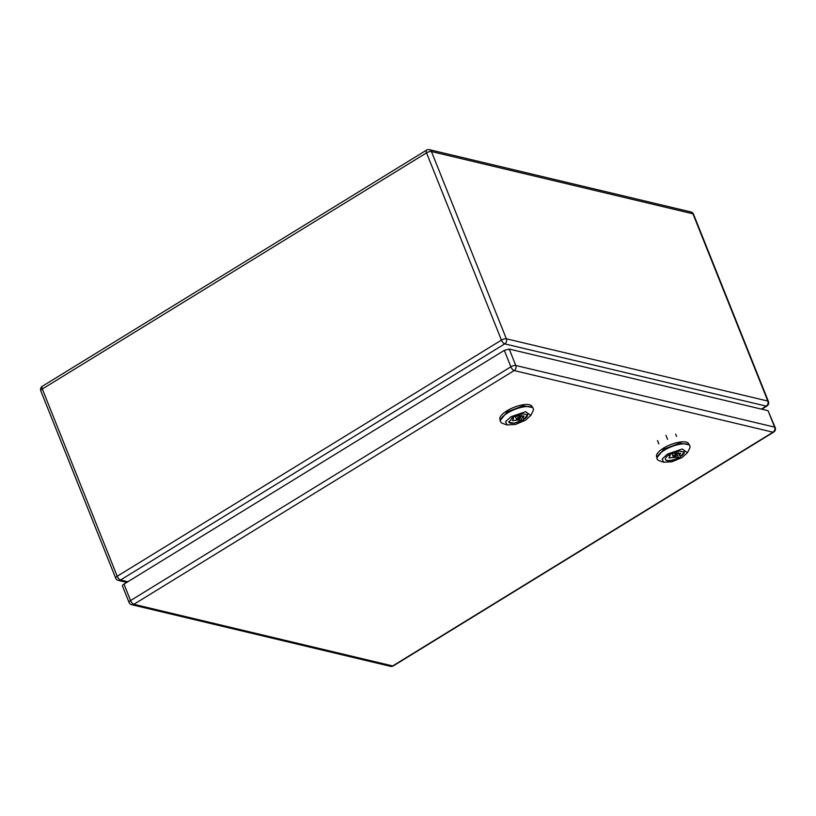 <?xml version="1.0" encoding="UTF-8"?>
<svg xmlns="http://www.w3.org/2000/svg" width="816" height="816" viewBox="0 0 816 816"><rect width="100%" height="100%" fill="white"/><g stroke="black" fill="none" stroke-linecap="round" stroke-linejoin="round"><path stroke-width="1.22" d="M123.991 584.123L130.56 600.556L510.877 366.812L504.308 350.38L123.991 584.123A3.774 1.316 158.2 0 0 122.471 586L129.04 602.432A3.774 3.774 0 0 0 131.672 604.697A3.774 3.172 -76.6 0 0 133.865 604.309A3.774 1.571 -121.6 0 1 130.56 600.556A3.774 1.316 158.2 0 0 129.04 602.432M504.308 350.38L509.225 349.064L768.05 410.693L775.2 427.513A3.774 1.316 158.2 0 0 774.619 427.125L768.05 410.693M523.576 419.75L527.636 414.722L522.077 413.712L512.887 417.211L508.827 422.239L514.376 423.249L523.576 419.75M510.928 416.741L505.583 421.678L506.971 424.922L515.314 424.504L525.524 420.22L530.828 415.375L525.637 411.703L510.928 416.741M506.971 424.922L502.585 423.392A17.615 6.14 -21.8 0 1 500.555 421.739A17.615 6.14 -21.8 0 1 507.623 412.978A17.615 6.14 -21.8 0 1 533.266 408.653A17.615 6.14 -21.8 0 1 532.95 411.244L530.828 415.375M533.266 408.653L532.838 407.561L523.168 405.807L507.185 411.886L500.116 420.638L500.555 421.739M521.618 415.232L522.791 418.169L524.841 418.659A10.067 3.509 158.2 0 0 527.513 414.579A10.067 3.509 158.2 0 0 527.33 414.273M519.925 415.477L521.914 420.454A10.067 3.509 158.2 0 1 508.817 422.056A10.067 3.509 158.2 0 1 508.735 421.709M522.791 418.169L524.005 415.976L514.641 416.231M519.272 418.486L519.863 419.965L521.914 420.454M511.673 418.016L513.539 418.465L512.326 420.648L519.863 419.965M513.009 417.139L513.539 418.465M519.16 418.557A1.887 0.653 158.2 0 0 519.914 417.619A1.887 0.653 158.2 0 0 517.171 418.078A1.887 0.653 158.2 0 0 516.416 419.016A1.887 0.653 158.2 0 0 519.16 418.557M499.984 419.455L499.973 419.434A17.299 6.028 -21.8 0 1 499.831 418.373A17.299 6.028 -21.8 0 1 515.192 406.878A17.299 6.028 -21.8 0 1 532.103 406.582L532.114 406.603M680.197 457.052L684.257 452.013L678.698 451.003L669.508 454.502A10.129 3.529 158.2 0 0 665.448 459.541A10.129 3.529 158.2 0 0 680.197 457.052M667.549 454.043L662.204 458.98L663.592 462.213L671.935 461.795L682.156 457.511L687.449 452.676L682.258 448.994L667.549 454.043M663.592 462.213L659.206 460.683A17.615 6.14 -21.8 0 1 657.186 459.031A17.615 6.14 -21.8 0 1 664.244 450.279A17.615 6.14 -21.8 0 1 689.897 445.954A17.615 6.14 -21.8 0 1 689.571 448.535L687.449 452.676M657.523 440.538L658.879 443.914M667.58 439.385L665.958 435.346M675.689 434.153L676.586 436.397M689.897 445.954L689.459 444.853L679.789 443.098L663.806 449.188L656.747 457.939L657.186 459.031M678.239 452.523L679.412 455.471L681.462 455.96A10.067 3.509 158.2 0 0 684.134 451.87A10.067 3.509 158.2 0 0 683.951 451.564M676.546 452.778L678.535 457.756A10.067 3.509 158.2 0 1 665.438 459.347A10.067 3.509 158.2 0 1 665.356 459.01M679.412 455.471L680.626 453.278L671.262 453.523M675.893 455.777L676.484 457.266L678.535 457.756M668.294 455.318L670.16 455.756L668.947 457.949L676.484 457.266M669.63 454.43L670.16 455.756M675.781 455.848A1.887 0.653 158.2 0 0 676.535 454.91A1.887 0.653 158.2 0 0 673.792 455.379A1.887 0.653 158.2 0 0 673.037 456.317A1.887 0.653 158.2 0 0 675.781 455.848M656.605 456.746L656.594 456.725A17.299 6.028 -21.8 0 1 656.452 455.675A17.299 6.028 -21.8 0 1 671.813 444.169A17.299 6.028 -21.8 0 1 688.724 443.873L688.735 443.904M390.497 666.335A3.774 3.172 -76.6 0 0 392.69 665.948L133.865 604.309L514.182 370.566L773.007 432.205L392.69 665.948A3.774 1.571 -121.6 0 0 393.353 665.876A3.774 3.774 0 0 1 390.497 666.335L131.672 604.697M393.353 665.876L773.67 432.133A3.774 1.571 -121.6 0 1 773.007 432.205A3.774 3.172 103.4 0 0 774.619 427.125L515.794 365.486A3.774 3.172 103.4 0 1 514.182 370.566A3.774 1.571 58.4 0 1 510.877 366.812A3.774 1.316 -21.8 0 1 515.794 365.486L509.225 349.064M692.927 213.802A3.774 3.172 -76.6 0 0 690.877 211.936A3.774 3.774 0 0 1 693.508 214.2A3.774 1.316 158.2 0 0 692.927 213.802L431.45 151.541L506.348 338.783L767.825 401.054L692.927 213.802M761.379 409.112L766.214 406.133L504.737 343.873L120.513 580.013L127.847 581.757M118.32 580.4A3.774 3.774 0 0 1 115.688 578.126A3.774 1.316 -21.8 0 1 117.208 576.249L501.432 340.109L426.533 152.867L42.31 389.008L117.208 576.249A3.774 1.571 -121.6 0 0 120.513 580.013A3.774 3.172 -76.6 0 1 118.32 580.4L126.786 582.41M506.348 338.783A3.774 1.316 158.2 0 0 501.432 340.109A3.774 1.571 -121.6 0 0 504.737 343.873A3.774 3.172 -76.6 0 0 506.348 338.783M431.45 151.541A3.774 3.172 -76.6 0 0 429.4 149.665A3.774 3.774 0 0 0 426.554 150.124A3.774 1.571 58.4 0 0 426.533 152.867A3.774 1.316 158.2 0 1 431.45 151.541M40.8 390.884A3.774 1.316 -21.8 0 1 42.31 389.008A3.774 1.571 58.4 0 1 42.33 386.264A3.774 3.774 0 0 0 40.8 390.884L115.688 578.126M761.777 409.204L766.877 406.072A3.774 1.571 -121.6 0 1 766.214 406.133A3.774 3.172 -76.6 0 0 767.825 401.054A3.774 1.316 158.2 0 1 768.407 401.452L693.508 214.2M773.67 432.133A3.774 3.774 0 0 0 775.2 427.513M519.139 415.67L519.914 417.619M515.365 416.405L516.416 419.016M675.76 452.972L676.535 454.91M671.986 453.696L673.037 456.317M42.33 386.264L426.554 150.124M766.877 406.072A3.774 3.774 0 0 0 768.407 401.452M429.4 149.665L690.877 211.936"/></g></svg>

